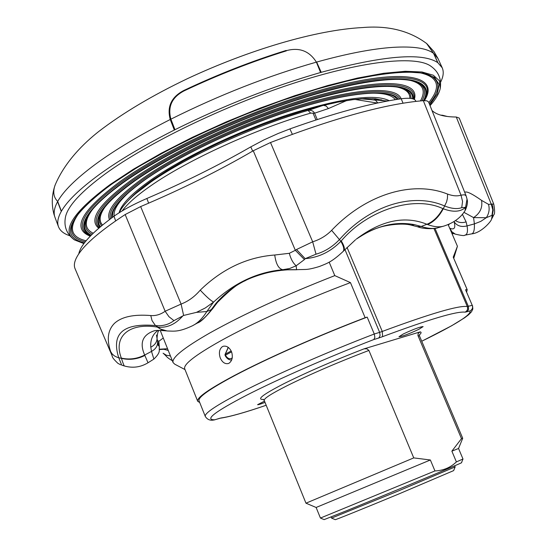 <?xml version="1.0" encoding="UTF-8"?>
<svg xmlns="http://www.w3.org/2000/svg" width="547" height="547" viewBox="0 0 547 547"><rect width="100%" height="100%" fill="white"/><g stroke="black" fill="none" stroke-linecap="round" stroke-linejoin="round"><path stroke-width="0.82" d="M403.05 103.178L401.177 98.775C409.717 97.653 414.592 98.405 415.809 101.024L415.843 101.113M252.659 151.116L250.799 146.869L263.832 139.964L278.177 133.482L289.896 128.921L292.344 134.268M115.67 220.92L113.974 216.25C122.193 210.369 133.153 204.448 146.869 198.493L148.634 203.169M442.701 115.67L442.516 115.246L447.172 116.449M442.516 115.246L440.697 115.157M250.799 146.869C218.875 165.201 184.23 182.411 146.869 198.493M112.285 356.186L75.083 268.741C72.97 263.928 75.52 257.254 82.72 248.721C91.014 239.032 105.161 227.641 125.167 214.547L140.654 206.575C181.549 189.283 219.08 170.678 253.254 150.76L270.505 142.521C335.174 117.769 386.12 103.814 423.33 100.655L426.92 100.819L428.581 101.968L466.099 195.792L464.465 194.759L461.005 195.149L462.571 201.433L461.73 207.628C457.449 209.282 451.801 208.763 444.786 206.055C413.436 192.086 369.909 205.057 339.619 239.381C332.706 246.711 324.836 251.641 316.022 254.184L305.178 258.669L304.44 259.572L295.325 250.3L296.529 249.5L305.178 258.669C318.839 257.507 330.737 251.716 340.884 241.295C343.81 246.485 344.521 249.897 343.024 251.524L355.564 239.709M431.993 110.494C436.479 114.788 444.567 116.962 456.273 117.01L459.227 118.077L493.77 204.175C494.898 210.581 494.878 214.144 493.722 214.868L493.052 216.318L492.416 214.903L491.958 215.374L492.785 209.802L491.274 204.202L491.794 204.031L492.669 206.301L493.237 210.267L491.541 219.176C491.568 220.92 481.285 233.159 471.432 233.911M78.768 253.842C80.662 244.632 92.395 232.106 113.974 216.25M289.896 128.921C334.313 113.044 371.406 102.993 401.177 98.775M172.339 360.699C165.714 356.931 166.958 356.288 163.088 353.212L166.425 355.263L170.438 355.94M196.455 312.364L183.621 315.448L181.091 304.07C188.318 301.294 194.698 296.652 200.236 290.149C206.281 296.645 210.732 300.618 213.59 302.074L205.296 307.961L196.455 312.364L206.828 311.517C202.465 318.498 197.604 323.284 192.243 325.875L192.243 325.875C178.582 332.207 174.322 331.161 167.095 330.969M304.44 259.572L296.166 265.774C293.048 263.093 290.765 258.936 289.329 253.302L295.325 250.3L253.254 150.76M343.031 251.524C331.721 262.122 326.915 263.469 319.503 266.457C313.438 268.338 308.864 269.329 305.794 269.445L296.549 269.671L296.166 265.774L289.684 268.495L282.785 269.712C278.621 268.83 275.941 263.934 274.731 255.011L289.329 253.302M296.529 249.5L312.679 241.815C320.077 239.497 326.395 235.675 331.619 230.349L340.884 241.295L341.253 240.899C368.514 209.111 414.79 195.3 442.879 208.626L443.268 208.769C439.002 216.694 433.764 221.945 427.563 224.523C434.127 226.971 439.672 227.456 444.198 225.979C453.771 222.807 460.711 217.713 465.018 210.711L467.035 199.074M491.958 215.374L486.297 217.706C489.08 213.48 489.811 209.022 488.492 204.346L491.274 204.202L456.273 117.01M462.372 214.26L466.112 221.884L467.056 225.918C468.054 231.675 467.254 234.779 464.656 235.231L471.199 233.952C473.572 233.788 474.632 230.437 474.393 223.894L480.758 221.391L486.297 217.706L473.572 217.603C480.109 213.309 482.769 207.559 481.545 200.359L488.492 204.346M464.656 235.231C464.458 235.928 461.34 235.559 455.302 234.123L451.925 231.832L449.784 228.208C454.325 230.13 455.774 227.99 454.126 221.781C456.977 225.925 461.292 227.306 467.056 225.918L474.393 223.894L473.572 217.603L463.904 212.318M213.59 302.074L206.828 311.517L211.272 309.65L215.997 303.332C233.631 282.963 257.534 271.797 287.715 269.821L296.549 269.671L282.785 269.712C257.487 271.996 234.424 282.778 213.59 302.074M182.801 315.927L173.96 320.631C168.585 324.665 162.48 326.313 155.642 325.568C123.301 322.771 111 333.499 118.74 357.752L121.735 365.164L124.463 366.005C124.087 365.991 123.075 363.447 121.434 358.374L121.359 358.107C113.174 337.335 128.066 322.436 157.174 327.051L157.543 327.099C167.006 328.145 175.43 324.419 182.801 315.927L183.621 315.448L181.091 304.07L165.139 311.25L125.167 214.547M112.258 356.111L110.658 351.591C106.562 339.475 107.821 330.073 114.426 323.386C121.571 316.788 133.687 314.169 150.781 315.551L152.032 320.59L155.109 325.109L160.709 329.116L167.067 330.962M157.174 327.051L161.57 329.663L166.37 330.887M121.359 358.107C129.324 359.885 137.092 358.859 144.675 355.037L148.018 362.777L153.851 359.106M166.329 330.88C154.172 329.773 154.24 331.079 154.233 330.791C142.548 334.832 139.355 342.914 144.675 355.037L151.512 351.406L150.794 347.167C150.234 339.94 152.62 334.354 157.96 330.409M110.658 351.591L112.19 353.957L114.439 355.926L117.229 357.307L121.434 358.374C129.454 360.234 137.256 359.263 144.852 355.461M331.619 230.349C366.661 193.59 413.252 180.278 447.596 194.096L447.425 198.315L446.591 201.87L443.268 208.769C453.101 212.434 460.54 211.962 465.579 207.354L467.029 199.046L466.099 195.785M442.879 208.626C438.509 216.496 433.197 221.713 426.94 224.27C404.835 215.388 381.348 220.284 356.494 238.964L356.487 238.964M427.563 224.523L426.94 224.27L421.183 226.451C428.041 228.673 433.846 229.043 438.605 227.552M341.253 240.899C344.309 245.972 345.116 249.282 343.673 250.847M158.336 345.677L158.842 341.294L159.355 347.359M167.553 348.719L159.327 349.218M157.386 340.521L158.842 341.294L163.273 337.998M158.664 343.878L159.362 347.55C158.616 350.128 161.502 351.7 153.871 359.085M156.476 335.017L157.495 341.225C157.974 345.533 155.984 348.924 151.512 351.406L153.871 359.092M159.156 330.381C158.097 330.894 157.399 333.328 157.085 337.677L157.085 337.677C157.139 341.854 155.047 345.02 150.794 347.167M296.802 269.76L287.784 269.828C271.428 269.739 249.179 278.102 244.789 280.932C239.23 282.608 230.123 289.76 217.46 302.395L212.81 308.494L211.272 309.65C206.869 316.111 201.87 320.774 196.291 323.633M217.46 302.395L215.997 303.332M454.974 233.986L451.74 233.008M466.112 221.884C462.167 223.114 458.632 222.67 455.507 220.564M411.221 225.159L414.571 224.687L421.183 226.451L417.443 226.711L411.221 225.159C401.669 222.499 383.926 225.467 377.628 228.024C372.651 229.405 365.628 233.049 356.548 238.95M356.247 239.162C375.782 225.829 395.221 221.002 414.571 224.687M492.792 216.858L493.052 216.318M491.794 204.031L493.77 204.175M159.307 349.574L163.813 349.287L168.237 350.436M464.745 192.4C466.201 190.876 471.801 193.529 481.545 200.359M120.675 364.801L117.92 363.345C113.954 359.584 112.067 357.177 112.251 356.104M466.229 196.359L467.029 199.046M465.579 207.354L461.73 207.628M173.96 320.631L168.948 316.699L165.139 311.25C160.606 314.511 155.82 315.947 150.781 315.551M447.596 194.096C452.854 195.997 457.326 196.346 461.005 195.149L423.33 100.655M270.505 142.521L312.679 241.815L316.022 254.184M200.236 290.149C222.267 268.823 247.1 257.111 274.731 255.011M225.002 354.579L225.35 354.128L225.439 355.194L225.118 355.564L225.008 354.565L228.229 347.359M440.588 82.18C443.426 76.587 443.966 71.787 442.208 67.773L437.778 62.652C422.346 52.321 383.495 55.541 321.226 72.307L320.569 72.498C271.921 86.57 223.388 105.639 174.972 129.707L174.322 130.036L170.24 119.499C166.814 106.679 171.361 96.997 183.867 90.446C217.815 74.413 251.9 61.079 286.115 50.447L286.17 50.7C299.264 47.117 309.335 50.926 316.392 62.132M54.748 186.171L55.001 185.351C64.703 161.953 83.705 143.273 98.993 131.301C122.877 112.976 152.319 95.451 187.341 78.713C248.694 50.016 315.797 29.914 362.647 27.548C388.069 25.381 409.388 30.694 426.598 43.493L426.127 43.09M185.016 369.587L174.794 364.22L173.105 362.62C171.402 357.875 183.683 347.967 209.945 332.897C243.627 314.128 285.247 295.031 334.791 275.613L329.178 262.15M135.635 193.686L151.088 181.891C187.136 156.476 254.341 125.735 308.091 110.426C311.058 109.92 313.226 110.843 314.593 113.181L310.628 113.14C255.88 128.798 187.313 160.134 150.596 185.918C136.9 195.45 127.41 203.792 122.125 210.93M466.653 291.961L467.206 289.671L453.237 257.158L457.429 246.259L453.764 258.266M197.706 401.3C196.523 397.799 208.653 389.259 234.109 375.673C265.965 358.798 318.436 335.53 365.136 317.718L350.463 282.614C303.776 300.064 251.599 323.564 220.14 341.137C195.012 355.297 183.204 364.528 184.708 368.822L197.706 401.3L199.723 402.524M231.572 351.783C229.542 347.591 226.855 345.731 223.497 346.21L222.369 346.648C219.354 349.089 218.65 352.849 220.256 357.943C222.185 362.196 224.79 364.083 228.078 363.605L229.07 363.215C232.236 360.76 233.07 356.952 231.572 351.783M310.628 113.14L308.091 110.426L323.058 105.434M227.901 347.865L228.126 347.29M264.509 401.129L257.582 404.698C258.102 404.889 260.584 404.124 265.022 402.387M418.79 329.349L423.132 326.6C420.123 326.771 413.484 329.239 403.221 334.019L398.975 336.72C401.997 336.542 408.602 334.087 418.79 329.349M199.026 400.78C197.85 397.313 209.891 388.842 235.128 375.372C267.223 358.374 320.419 334.846 367.187 317.11L374.264 334.012L379.639 332.357L380.09 335.318L379.31 337.369L378.428 338.114L373.854 339.537L374.873 337.417L374.264 334.012C327.489 351.933 274.15 375.351 241.856 392.014C216.462 405.211 204.27 413.347 205.289 416.431L199.026 400.78M373.854 339.537C328.809 356.89 277.739 379.283 246.588 395.242C214.773 411.788 204.154 419.966 214.745 419.781L213.303 420.096C209.829 420.616 207.163 419.392 205.289 416.431M461.483 438.646L451.87 451.159L456.396 461.907C450.502 467.576 443.357 470.584 434.954 470.94L430.366 459.986L413.744 457.901L368.904 350.429L366.907 348.822L364.09 348.829L420.219 331.872L418.223 333.287L417.929 335.496L461.483 438.646L462.707 438.263L419.549 336.063L417.929 335.496M434.954 470.94L320.433 518.057L316.125 507.472L305.964 503.185L413.744 457.901M316.125 507.472L430.366 459.986M320.439 518.064L324.132 519.616L346.285 510.836C387.508 494.085 465.483 461.504 461.477 462.728L462.988 459.015L458.55 448.478L462.7 438.277M456.396 461.907L462.994 459.008M430.762 66.098L430.051 65.64C414.065 55.411 361.232 61.148 292.433 83.629C223.716 106.07 147.895 142.897 105.592 173.638C81.441 191.388 68.101 205.713 65.565 216.612C63.63 225.959 66.372 233.569 73.79 239.442M430.051 105.633C435.822 99.137 439.227 93.366 440.26 88.32L439.378 80.778L433.333 75.233L421.976 71.978L405.341 71.274L383.679 73.277L357.492 78.064L327.544 85.585L294.819 95.657L260.509 107.95L225.911 122.022L192.373 137.324L161.153 153.276L133.393 169.242L110.002 184.654C72.936 212.209 61.066 230.615 74.392 239.866L83.903 243.6M174.322 130.036C144.21 145.276 119.225 160.1 99.363 174.493C79.876 188.777 67.219 201.016 61.401 211.21L61.278 211.429C57.873 217.535 56.943 222.636 58.481 226.718C60.074 230.8 63.855 233.815 69.818 235.757M437.778 62.652L433.539 53.312L426.598 43.493M57.722 201.501L61.401 211.21M316.672 62.112L321.226 72.307M174.555 130.008L169.953 117.933C167.703 105.592 172.387 96.504 184.018 90.665C217.938 74.652 251.996 61.326 286.19 50.7L286.409 50.85C252.146 61.503 218.021 74.857 184.024 90.905C171.922 97.27 167.553 106.713 170.91 119.225L174.972 129.707M320.569 72.498L316.453 62.269L321.007 72.457M433.539 53.312C426.51 48.122 412.923 46.139 392.801 47.37C372.288 48.758 346.866 53.668 316.528 62.091C267.845 75.978 219.299 95.007 170.89 119.171M433.675 53.613L426.968 43.815L434.044 51.685L438.01 58.57L433.689 53.421M433.771 53.606L437.928 62.761M61.278 211.429L57.647 201.864M170.91 119.225L170.24 119.499C140.162 134.801 115.226 149.721 95.431 164.257C75.985 178.698 63.397 191.115 57.681 201.494C54.262 207.764 53.346 213.015 54.946 217.241L58.481 226.718M54.994 185.672L54.796 186.028M54.529 186.862C52.895 192.9 53.955 197.761 57.709 201.44M331.564 518.091L335.249 519.65C334.313 520.395 365.198 507.931 399.002 493.893L453.641 470.611L455.152 466.892L398.072 491.076L331.55 518.091L331.092 516.97M451.87 451.159L458.55 448.478M364.09 348.829C333.567 360.637 306.874 372.24 284.016 383.638C263.257 394.312 256.304 399.583 263.155 399.467L263.401 399.399M344.931 249.514L379.639 332.357L382.264 331.441C430.551 313.554 458.899 305.26 467.302 306.546L472.232 305.315C473.08 307.694 472.355 309.568 470.058 310.949L465.073 312.159C456.834 311.099 429.347 319.263 382.62 336.644L378.428 338.114M472.232 305.315L465.572 289.76L472.232 305.315M228.331 347.441L225.35 354.128L231.183 350.948M323.462 105.332L326.244 106.077L328.405 108.573L314.593 113.181L317.267 119.526M346.668 100.566L328.405 108.573M360.863 98.829L371.714 99.711M377.327 103.055L354.846 99.424M377.827 102.945L375.536 100.224L370.907 99.636M365.136 317.718L367.187 317.11M334.791 275.613L350.463 282.614M465.572 289.76L467.042 289.384L453.237 257.158M448.137 224.605L457.429 246.259M448.369 225.152L449.333 224.092M140.654 206.575L181.091 304.07M378.059 100.115L372.678 98.576M315.906 119.964L313.178 113.482M167.977 169.939L156.045 177.782L140.928 189.358C129.755 198.096 122.487 205.904 119.116 212.783M305.964 503.185L264.215 400.404C263.757 398.578 271.36 393.69 287.031 385.738C310.73 373.991 338.025 362.223 368.904 350.429M383.83 100.593L375.543 98.781L365.499 98.563L352.829 99.67L337.814 102.152L320.802 105.995L302.163 111.137L282.355 117.475L261.863 124.866L241.2 133.126L220.899 142.056L201.474 151.416L183.395 160.968L167.115 170.473L152.982 179.683C142.329 187.129 134.391 193.782 129.16 199.634M382.394 100.463L381.081 99.711M389.245 100.696C374.893 93.455 341.41 98.043 288.795 114.46C238.868 130.808 183.423 157.269 151.184 179.765C131.868 193.399 121.208 204.352 119.191 212.619M129.899 191.416C118.282 201.918 113.072 210.13 114.261 216.051M397.136 99.369L394.503 96.757C384.486 89.216 343.885 93.175 291.182 110.432C238.444 127.526 179.395 155.669 145.523 179.43C124.928 194.219 113.988 205.569 112.709 213.48L112.696 217.186M395.221 99.67C391.878 94.645 382.38 92.525 366.743 93.311M398.298 99.192C391.078 88.744 352.22 91.328 297.794 108.272C243.449 125.167 180.654 154.664 145.187 179.56C121.612 196.394 110.467 209.173 111.745 217.884M399.864 98.959C394.243 87.541 355.762 89.346 300.317 106.316C244.96 123.225 180.161 153.516 143.868 179.04C119.034 196.845 107.896 210.11 110.473 218.827M398.462 99.164C391.31 88.676 352.439 91.226 297.937 108.183C243.518 125.092 180.592 154.644 145.071 179.58C121.427 196.462 110.275 209.262 111.609 217.986M401.115 98.781C397.013 86.453 358.962 87.513 302.607 104.484C246.362 121.386 179.717 152.394 142.664 178.5C116.668 197.207 105.598 210.903 109.468 219.586M411.221 98.487L410.236 93.988L406.913 90.405C395.837 82.139 351.543 86.488 293.766 105.414C235.976 124.183 171.334 155.088 134.63 181.002C112.586 196.92 100.86 209.173 99.445 217.768L99.513 222.239L101.482 225.89M409.86 98.323C410.052 92.532 405.498 88.717 396.199 86.884M412.582 98.768C413.771 82.925 375.987 81.4 313.916 99.171C252.003 116.839 175.56 151.916 134.288 181.139C104.518 202.766 93.236 217.973 100.443 226.759M413.833 99.205L413.929 98.631C416.944 81.749 379.823 79.274 316.631 97.038C253.617 114.685 174.753 150.705 132.524 180.674C101.352 203.429 90.276 219.115 99.301 227.73M413.19 98.952C415.07 82.727 377.533 80.86 315.045 98.631C252.721 116.299 175.375 151.724 133.742 181.214C103.656 203.087 92.395 218.41 99.944 227.183M414.339 99.465C420.082 81.209 384.391 77.339 320.234 94.891C256.276 112.299 174.596 149.338 131.307 180.134C99.075 203.751 88.217 219.778 98.74 228.215M421.983 100.764C425.997 93.339 425.279 87.657 419.816 83.732C407.638 74.707 359.461 79.452 296.344 100.149C233.227 120.682 162.746 154.514 123.143 182.664C99.663 199.717 87.144 212.886 85.599 222.164C84.669 227.6 86.864 231.62 92.19 234.225M420.472 100.894C426.578 89.872 422.441 82.864 408.069 79.883M423.481 100.641C435.549 78.72 401.792 71.534 332.241 89.523C262.957 107.315 170.473 148.709 122.795 182.801C86.453 209.72 75.924 227.196 91.192 235.224M424.233 100.607L427.234 92.792C430.516 74.522 390.414 71.671 321.451 91.062C252.693 110.316 166.548 149.775 121.01 182.336C86.529 207.771 75.117 224.933 86.761 233.822L90.481 235.942M423.987 100.614C436.397 78.488 402.742 71.117 332.877 89.127C263.278 106.945 170.172 148.593 122.241 182.883C85.585 210.062 75.11 227.641 90.809 235.607M424.431 100.6C439.638 77.045 407.57 68.095 336.46 85.893C265.637 103.472 169.009 146.439 119.772 181.795C81.188 210.636 71.349 228.762 90.255 236.174M429.313 103.8C439.357 91.752 440.492 82.809 432.725 76.97C419.446 67.192 367.372 72.327 298.847 94.822C230.328 117.147 153.933 153.953 111.485 184.346C86.631 202.513 73.366 216.564 71.691 226.513C70.447 234.321 74.966 239.429 85.25 241.836M428.827 102.576C441.477 86.775 438.509 76.847 419.925 72.792M429.792 104.99L437.354 93.776L439.104 84.423L434.564 77.387L423.446 73.1L405.744 71.917L381.758 74.098L352.193 79.739L318.135 88.751L281.028 100.826L242.588 115.458L204.66 131.957L169.071 149.529L137.447 167.314L111.123 184.496C68.129 217.05 59.226 236.516 84.423 242.902M170.315 119.697L170.965 119.376M82.159 208.975C68.006 226.232 69.325 236.83 86.111 240.776M95.123 206.11C84.026 219.491 83.383 228.53 93.209 233.234M104.532 207.696C99.431 215.286 98.761 221.063 102.535 225.022M420.219 331.872C421.6 332.2 421.327 333.198 419.399 334.86M214.745 419.781L221.097 417.963C230.082 416.691 245.111 412.459 266.184 405.259C245.152 412.5 229.822 416.814 220.202 418.223M218.786 418.544L221.097 417.963M347.03 247.381L382.264 331.441L382.62 336.644M433.942 228.53L467.302 306.546C468.082 309.028 467.336 310.894 465.073 312.159M434.988 228.386L468.348 306.375L468.567 309.609L466.741 311.872M421.73 341.232C455.22 324.877 471.329 314.778 470.058 310.949M231.593 351.844L225.439 355.194C227.49 358.647 229.788 359.55 232.325 357.909M170.336 119.766L170.869 119.451M465.374 210.123C467.357 205.467 467.924 201.864 467.076 199.313M453.066 233.521L452.232 234.143M124.463 365.998C132.784 368.329 140.627 367.256 148.005 362.784M157.495 341.225L158.281 345.533M212.81 308.494C205.528 317.424 200.441 322.245 197.563 322.942M453.47 233.569L451.959 233.507M417.443 226.711C424.793 229.713 436.998 228.557 437.757 227.798M493.476 215.463L492.915 216.626M491.671 218.937L492.785 216.872M443.364 226.212L438.612 227.552M193.522 325.164L196.27 323.646M438.01 58.57L442.208 67.773M54.741 186.165C51.767 195.395 51.493 204.715 53.914 214.116L54.946 217.241M430.051 65.64C438.27 71.096 441.675 78.659 440.26 88.32M424.342 100.6L427.234 92.792M382.127 100.436L380.951 99.677M455.152 466.892L454.68 465.777M264.215 400.404L263.21 399.283M419.467 334.559L419.549 336.063M218.403 418.687L214.274 419.959M421.737 341.246L451.562 325.807L464.629 317.78L468.697 314.682L471.528 311.742L472.84 308.966L472.546 305.732M231.784 359.926C229.207 360.254 226.984 358.798 225.118 355.564M387.618 100.99L374.292 99.896M370.866 99.629L371.495 99.691M160.23 330.395L173.105 362.62"/></g></svg>
